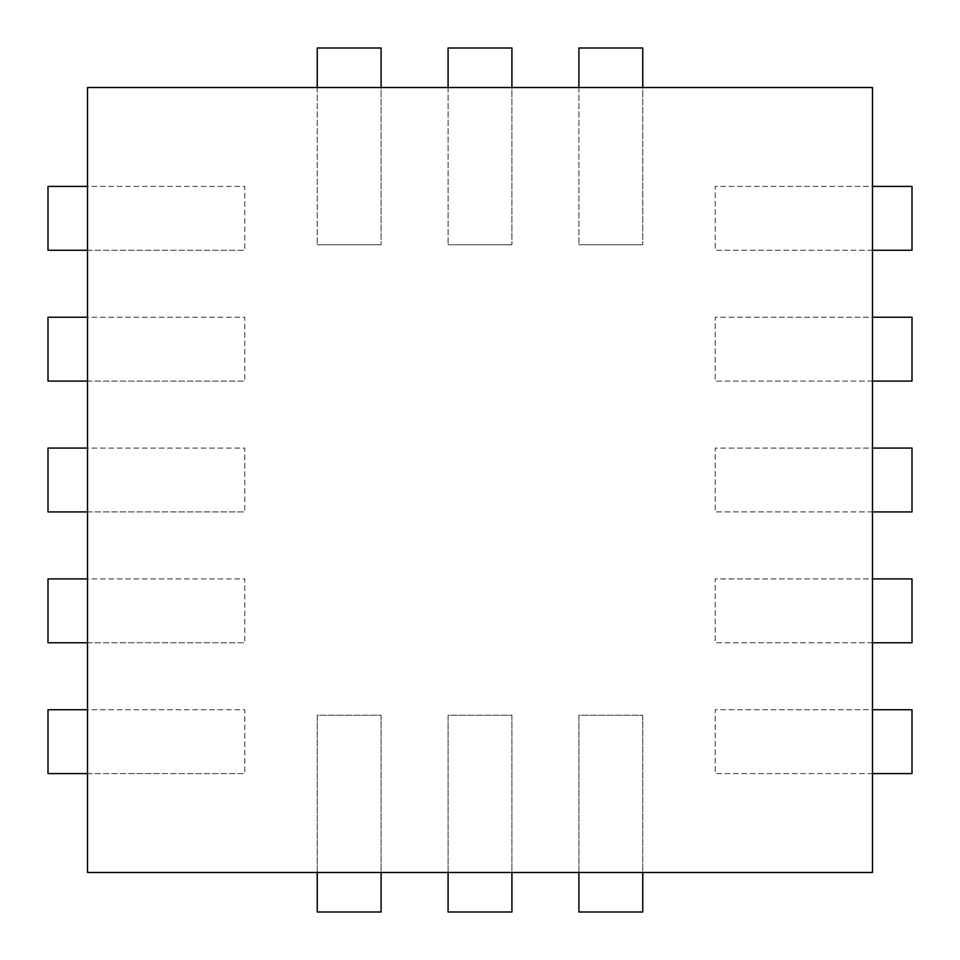 <?xml version="1.0" encoding="UTF-8"?>
<svg xmlns="http://www.w3.org/2000/svg" width="960" height="960" viewBox="0 0 960 960"><rect width="100%" height="100%" fill="white"/><g stroke="black" fill="none" stroke-linecap="round" stroke-linejoin="round"><path stroke-width="0.72" stroke-dasharray="4.8 3.6" d="M87.516 872.484L872.484 872.484L872.484 87.516L87.516 87.516L87.516 872.484M87.516 250.26L244.764 250.26L48 250.26L48 186.42L244.764 186.42L244.764 250.26L244.764 186.42L87.516 186.42M87.516 381.096L244.764 381.096L48 381.096L48 317.244L244.764 317.244L244.764 381.096L244.764 317.244L87.516 317.244M87.516 511.92L244.764 511.92L48 511.92L48 448.08L244.764 448.08L244.764 511.92L244.764 448.08L87.516 448.08M87.516 642.756L244.764 642.756L48 642.756L48 578.904L244.764 578.904L244.764 642.756L244.764 578.904L87.516 578.904M87.516 773.58L244.764 773.58L48 773.58L48 709.74L244.764 709.74L244.764 773.58L244.764 709.74L87.516 709.74M317.244 912L317.244 715.236L381.096 715.236L381.096 912L317.244 912M317.244 872.484L317.244 715.236L381.096 715.236L381.096 872.484M448.08 912L448.08 715.236L511.92 715.236L511.92 912L448.08 912M448.08 872.484L448.08 715.236L511.92 715.236L511.92 872.484M578.904 912L578.904 715.236L642.756 715.236L642.756 912L578.904 912M578.904 872.484L578.904 715.236L642.756 715.236L642.756 872.484M872.484 773.58L715.236 773.58L715.236 709.74L912 709.74L912 773.58L715.236 773.58L715.236 709.74L872.484 709.74M872.484 642.756L715.236 642.756L715.236 578.904L912 578.904L912 642.756L715.236 642.756L715.236 578.904L872.484 578.904M872.484 511.92L715.236 511.92L715.236 448.08L912 448.08L912 511.92L715.236 511.92L715.236 448.08L872.484 448.08M872.484 381.096L715.236 381.096L715.236 317.244L912 317.244L912 381.096L715.236 381.096L715.236 317.244L872.484 317.244M872.484 250.26L715.236 250.26L715.236 186.42L912 186.42L912 250.26L715.236 250.26L715.236 186.42L872.484 186.42M578.904 87.516L578.904 244.764L578.904 48L642.756 48L642.756 244.764L642.756 87.516M578.904 244.764L642.756 244.764L578.904 244.764M448.08 87.516L448.08 244.764L448.08 48L511.92 48L511.92 244.764L511.92 87.516M448.08 244.764L511.92 244.764L448.08 244.764M317.244 87.516L317.244 244.764L317.244 48L381.096 48L381.096 244.764L381.096 87.516M317.244 244.764L381.096 244.764L317.244 244.764"/><path stroke-width="1.44" d="M87.516 872.484L872.484 872.484L872.484 87.516L87.516 87.516L87.516 872.484M87.516 250.26L48 250.26L48 186.42L87.516 186.42M87.516 381.096L48 381.096L48 317.244L87.516 317.244M87.516 511.92L48 511.92L48 448.08L87.516 448.08M87.516 642.756L48 642.756L48 578.904L87.516 578.904M87.516 773.58L48 773.58L48 709.74L87.516 709.74M381.096 872.484L381.096 912L317.244 912L317.244 872.484M511.92 872.484L511.92 912L448.08 912L448.08 872.484M642.756 872.484L642.756 912L578.904 912L578.904 872.484M872.484 773.58L912 773.58L912 709.74L872.484 709.74M872.484 642.756L912 642.756L912 578.904L872.484 578.904M872.484 511.92L912 511.92L912 448.08L872.484 448.08M872.484 381.096L912 381.096L912 317.244L872.484 317.244M872.484 250.26L912 250.26L912 186.42L872.484 186.42M578.904 87.516L578.904 48L642.756 48L642.756 87.516M448.08 87.516L448.08 48L511.92 48L511.92 87.516M317.244 87.516L317.244 48L381.096 48L381.096 87.516"/></g></svg>
